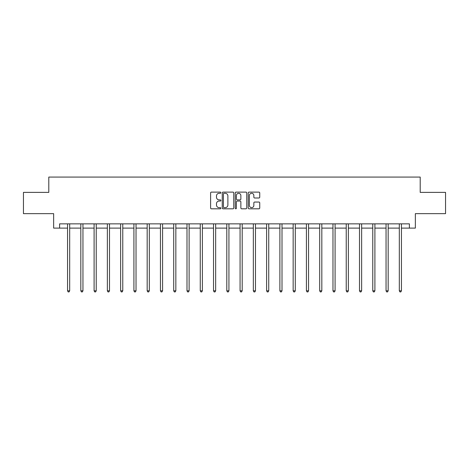 <?xml version="1.0" encoding="UTF-8"?>
<svg xmlns="http://www.w3.org/2000/svg" width="469" height="469" viewBox="0 0 469 469"><rect width="100%" height="100%" fill="white"/><g stroke="black" fill="none" stroke-linecap="round" stroke-linejoin="round"><path stroke-width="0.7" d="M220.887 192.7A0.586 0.586 0 0 0 220.307 192.114L211.431 192.114A0.832 0.832 0 0 0 210.599 192.952L210.599 207.978A0.832 0.832 0 0 0 211.431 208.816L220.307 208.816A0.586 0.586 0 0 0 220.887 208.23A0.586 0.586 0 0 0 220.307 207.644L219.158 207.644A2.673 2.673 0 0 1 216.485 204.976L216.485 203.722A2.673 2.673 0 0 1 219.158 201.049L220.307 201.049A0.586 0.586 0 0 0 220.887 200.462A0.586 0.586 0 0 0 220.307 199.882L219.158 199.882A2.673 2.673 0 0 1 216.485 197.209L216.485 195.954A2.673 2.673 0 0 1 219.158 193.287L220.307 193.287A0.586 0.586 0 0 0 220.887 192.7M258.9 198A0.832 0.832 0 0 0 259.738 197.168L259.738 192.952A0.832 0.832 0 0 0 258.9 192.114L249.051 192.114A0.832 0.832 0 0 0 248.212 192.952L248.212 207.978A0.832 0.832 0 0 0 249.051 208.816L258.9 208.816A0.832 0.832 0 0 0 259.738 207.978L259.738 202.884A0.832 0.832 0 0 0 258.9 202.051L254.685 202.051A0.832 0.832 0 0 0 253.852 202.884L253.852 205.41A2.234 2.234 0 0 1 251.619 207.644A2.234 2.234 0 0 1 249.385 205.41L249.385 195.52A2.234 2.234 0 0 1 251.619 193.287A2.234 2.234 0 0 1 253.852 195.52L253.852 197.168A0.832 0.832 0 0 0 254.685 198L258.9 198M59.604 228.11L59.604 223.86L409.396 223.86L409.396 228.11L415.352 228.11L415.352 213.653L445.55 213.653L445.55 192.384L420.201 192.384L420.201 177.071L48.799 177.071L48.799 192.384L23.45 192.384L23.45 213.653L53.648 213.653L53.648 228.11L67.559 228.11M233.767 192.952A0.832 0.832 0 0 0 232.935 192.114L223.08 192.114A0.832 0.832 0 0 0 222.247 192.952L222.247 207.978A0.832 0.832 0 0 0 223.08 208.816L232.935 208.816A0.832 0.832 0 0 0 233.767 207.978L233.767 192.952M236.065 192.114L245.92 192.114A0.832 0.832 0 0 1 246.753 192.952L246.753 207.978A0.832 0.832 0 0 1 245.92 208.816L241.699 208.816A0.832 0.832 0 0 1 240.867 207.978L240.867 201.887A0.832 0.832 0 0 0 240.034 201.049L237.232 201.049A0.832 0.832 0 0 0 236.399 201.887L236.399 208.23A0.586 0.586 0 0 1 235.813 208.816A0.586 0.586 0 0 1 235.233 208.23L235.233 192.952A0.832 0.832 0 0 1 236.065 192.114M69.682 228.11L80.826 228.11M82.954 228.11L94.099 228.11M96.227 228.11L107.366 228.11M109.494 228.11L120.639 228.11M122.767 228.11L133.911 228.11M136.033 228.11L147.178 228.11M149.306 228.11L160.451 228.11M162.579 228.11L173.718 228.11M175.846 228.11L186.99 228.11M189.118 228.11L200.263 228.11M202.385 228.11L213.53 228.11M215.658 228.11L226.803 228.11M228.931 228.11L240.069 228.11M242.197 228.11L253.342 228.11M255.47 228.11L266.615 228.11M268.737 228.11L279.882 228.11M282.01 228.11L293.154 228.11M295.282 228.11L306.421 228.11M308.549 228.11L319.694 228.11M321.822 228.11L332.967 228.11M335.089 228.11L346.233 228.11M348.361 228.11L359.506 228.11M361.634 228.11L372.773 228.11M374.901 228.11L386.046 228.11M388.174 228.11L399.318 228.11M401.441 228.11L409.396 228.11M224 193.287A0.586 0.586 0 0 0 223.414 193.867L223.414 207.064A0.586 0.586 0 0 0 224 207.644L225.208 207.644A2.673 2.673 0 0 0 227.881 204.976L227.881 195.954A2.673 2.673 0 0 0 225.208 193.287L224 193.287M240.867 195.561A2.234 2.234 0 0 0 238.633 193.328A2.234 2.234 0 0 0 236.399 195.561L236.399 199.044A0.832 0.832 0 0 0 237.232 199.882L240.034 199.882A0.832 0.832 0 0 0 240.867 199.044L240.867 195.561M69.793 223.86L69.746 223.983A0.85 0.85 0 0 0 69.682 224.299L69.682 290.821L67.559 290.821L67.559 224.299A0.85 0.85 0 0 0 67.495 223.983L67.448 223.86M69.682 290.821L69.049 291.929L68.193 291.929L67.559 290.821M83.066 223.86L83.013 223.983A0.85 0.85 0 0 0 82.954 224.299L82.954 290.821L80.826 290.821L80.826 224.299A0.85 0.85 0 0 0 80.768 223.983L80.715 223.86M82.954 290.821L82.315 291.929L81.465 291.929L80.826 290.821M96.338 223.86L96.286 223.983A0.85 0.85 0 0 0 96.227 224.299L96.227 290.821L94.099 290.821L94.099 224.299A0.85 0.85 0 0 0 94.035 223.983L93.988 223.86M96.227 290.821L95.588 291.929L94.738 291.929L94.099 290.821M109.605 223.86L109.558 223.983A0.85 0.85 0 0 0 109.494 224.299L109.494 290.821L107.366 290.821L107.366 224.299A0.85 0.85 0 0 0 107.307 223.983L107.254 223.86M109.494 290.821L108.855 291.929L108.005 291.929L107.366 290.821M122.878 223.86L122.825 223.983A0.85 0.85 0 0 0 122.767 224.299L122.767 290.821L120.639 290.821L120.639 224.299A0.85 0.85 0 0 0 120.58 223.983L120.527 223.86M122.767 290.821L122.128 291.929L121.278 291.929L120.639 290.821M136.145 223.86L136.098 223.983A0.85 0.85 0 0 0 136.033 224.299L136.033 290.821L133.911 290.821L133.911 224.299A0.85 0.85 0 0 0 133.847 223.983L133.8 223.86M136.033 290.821L135.4 291.929L134.544 291.929L133.911 290.821M149.418 223.86L149.365 223.983A0.85 0.85 0 0 0 149.306 224.299L149.306 290.821L147.178 290.821L147.178 224.299A0.85 0.85 0 0 0 147.119 223.983L147.067 223.86M149.306 290.821L148.667 291.929L147.817 291.929L147.178 290.821M162.69 223.86L162.637 223.983A0.85 0.85 0 0 0 162.579 224.299L162.579 290.821L160.451 290.821L160.451 224.299A0.85 0.85 0 0 0 160.386 223.983L160.339 223.86M162.579 290.821L161.94 291.929L161.09 291.929L160.451 290.821M175.957 223.86L175.91 223.983A0.85 0.85 0 0 0 175.846 224.299L175.846 290.821L173.718 290.821L173.718 224.299A0.85 0.85 0 0 0 173.659 223.983L173.606 223.86M175.846 290.821L175.207 291.929L174.357 291.929L173.718 290.821M189.23 223.86L189.177 223.983A0.85 0.85 0 0 0 189.118 224.299L189.118 290.821L186.99 290.821L186.99 224.299A0.85 0.85 0 0 0 186.932 223.983L186.879 223.86M189.118 290.821L188.479 291.929L187.629 291.929L186.99 290.821M202.497 223.86L202.45 223.983A0.85 0.85 0 0 0 202.385 224.299L202.385 290.821L200.263 290.821L200.263 224.299A0.85 0.85 0 0 0 200.199 223.983L200.152 223.86M202.385 290.821L201.752 291.929L200.896 291.929L200.263 290.821M215.769 223.86L215.717 223.983A0.85 0.85 0 0 0 215.658 224.299L215.658 290.821L213.53 290.821L213.53 224.299A0.85 0.85 0 0 0 213.471 223.983L213.418 223.86M215.658 290.821L215.019 291.929L214.169 291.929L213.53 290.821M229.042 223.86L228.989 223.983A0.85 0.85 0 0 0 228.931 224.299L228.931 290.821L226.803 290.821L226.803 224.299A0.85 0.85 0 0 0 226.738 223.983L226.691 223.86M228.931 290.821L228.292 291.929L227.442 291.929L226.803 290.821M242.309 223.86L242.262 223.983A0.85 0.85 0 0 0 242.197 224.299L242.197 290.821L240.069 290.821L240.069 224.299A0.85 0.85 0 0 0 240.011 223.983L239.958 223.86M242.197 290.821L241.558 291.929L240.708 291.929L240.069 290.821M255.582 223.86L255.529 223.983A0.85 0.85 0 0 0 255.47 224.299L255.47 290.821L253.342 290.821L253.342 224.299A0.85 0.85 0 0 0 253.283 223.983L253.231 223.86M255.47 290.821L254.831 291.929L253.981 291.929L253.342 290.821M268.848 223.86L268.801 223.983A0.85 0.85 0 0 0 268.737 224.299L268.737 290.821L266.615 290.821L266.615 224.299A0.85 0.85 0 0 0 266.55 223.983L266.503 223.86M268.737 290.821L268.104 291.929L267.248 291.929L266.615 290.821M282.121 223.86L282.068 223.983A0.85 0.85 0 0 0 282.01 224.299L282.01 290.821L279.882 290.821L279.882 224.299A0.85 0.85 0 0 0 279.823 223.983L279.77 223.86M282.01 290.821L281.371 291.929L280.521 291.929L279.882 290.821M295.394 223.86L295.341 223.983A0.85 0.85 0 0 0 295.282 224.299L295.282 290.821L293.154 290.821L293.154 224.299A0.85 0.85 0 0 0 293.09 223.983L293.043 223.86M295.282 290.821L294.643 291.929L293.793 291.929L293.154 290.821M308.661 223.86L308.614 223.983A0.85 0.85 0 0 0 308.549 224.299L308.549 290.821L306.421 290.821L306.421 224.299A0.85 0.85 0 0 0 306.363 223.983L306.31 223.86M308.549 290.821L307.91 291.929L307.06 291.929L306.421 290.821M321.933 223.86L321.881 223.983A0.85 0.85 0 0 0 321.822 224.299L321.822 290.821L319.694 290.821L319.694 224.299A0.85 0.85 0 0 0 319.635 223.983L319.582 223.86M321.822 290.821L321.183 291.929L320.333 291.929L319.694 290.821M335.2 223.86L335.153 223.983A0.85 0.85 0 0 0 335.089 224.299L335.089 290.821L332.967 290.821L332.967 224.299A0.85 0.85 0 0 0 332.902 223.983L332.855 223.86M335.089 290.821L334.456 291.929L333.6 291.929L332.967 290.821M348.473 223.86L348.42 223.983A0.85 0.85 0 0 0 348.361 224.299L348.361 290.821L346.233 290.821L346.233 224.299A0.85 0.85 0 0 0 346.175 223.983L346.122 223.86M348.361 290.821L347.722 291.929L346.872 291.929L346.233 290.821M361.746 223.86L361.693 223.983A0.85 0.85 0 0 0 361.634 224.299L361.634 290.821L359.506 290.821L359.506 224.299A0.85 0.85 0 0 0 359.442 223.983L359.395 223.86M361.634 290.821L360.995 291.929L360.145 291.929L359.506 290.821M375.012 223.86L374.966 223.983A0.85 0.85 0 0 0 374.901 224.299L374.901 290.821L372.773 290.821L372.773 224.299A0.85 0.85 0 0 0 372.714 223.983L372.662 223.86M374.901 290.821L374.262 291.929L373.412 291.929L372.773 290.821M388.285 223.86L388.232 223.983A0.85 0.85 0 0 0 388.174 224.299L388.174 290.821L386.046 290.821L386.046 224.299A0.85 0.85 0 0 0 385.987 223.983L385.934 223.86M388.174 290.821L387.535 291.929L386.685 291.929L386.046 290.821M401.552 223.86L401.505 223.983A0.85 0.85 0 0 0 401.441 224.299L401.441 290.821L399.318 290.821L399.318 224.299A0.85 0.85 0 0 0 399.254 223.983L399.207 223.86M401.441 290.821L400.807 291.929L399.951 291.929L399.318 290.821"/></g></svg>

